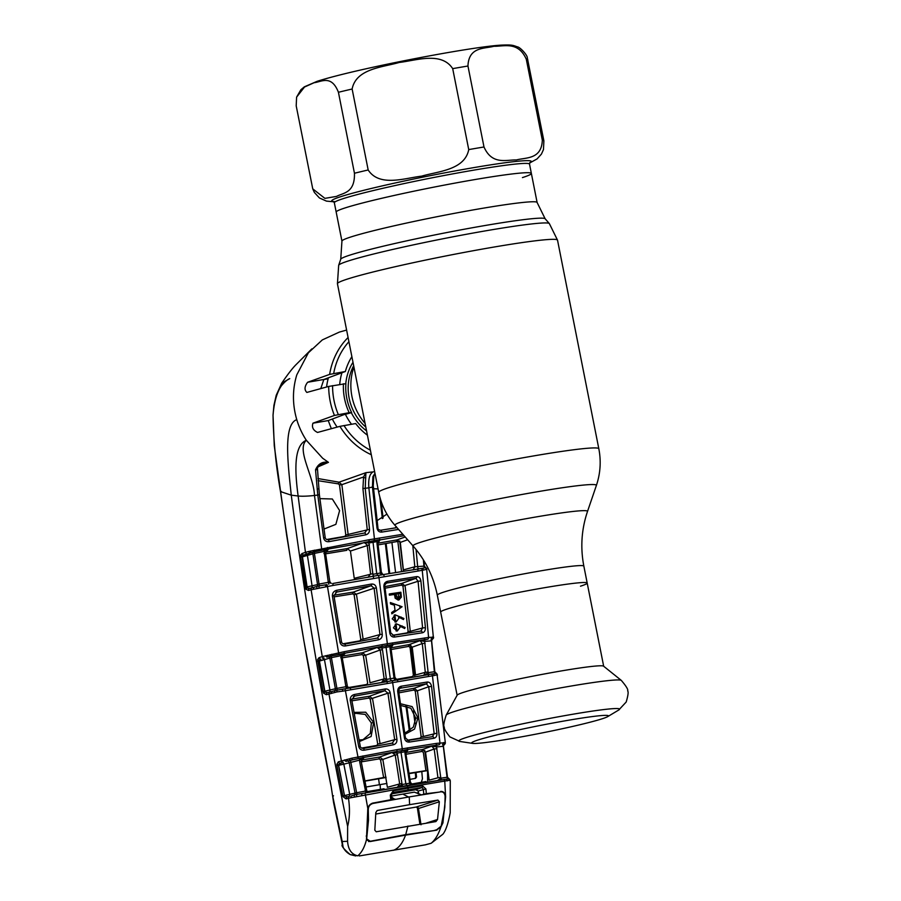 <?xml version="1.0" encoding="UTF-8"?>
<svg xmlns="http://www.w3.org/2000/svg" width="901" height="901" viewBox="0 0 901 901"><rect width="100%" height="100%" fill="white"/><g stroke="black" fill="none" stroke-linecap="round" stroke-linejoin="round"><path stroke-width="1.35" d="M447.369 608.952A74.693 4.122 168.8 0 0 440.668 612.072A74.693 4.122 -11.2 0 1 447.369 608.952A74.693 4.122 -11.2 0 1 529.225 590.437A74.693 4.122 -11.2 0 1 587.193 583.06A74.693 4.122 168.8 0 0 529.225 590.437A74.693 4.122 168.8 0 0 447.369 608.952M529.934 162.507L529.529 164.128A99.482 5.496 168.8 0 0 452.302 173.961A99.482 5.496 168.8 0 0 343.281 198.614A99.482 5.496 168.8 0 0 334.339 202.781L336.186 212.084A99.482 5.496 -11.2 0 1 345.117 207.917A99.482 5.496 -11.2 0 1 454.138 183.263A99.482 5.496 -11.2 0 1 531.365 173.431A99.482 5.496 168.8 0 0 454.138 183.263A99.482 5.496 168.8 0 0 345.117 207.917A99.482 5.496 168.8 0 0 336.186 212.084L341.941 241.141L340.736 259.229L338.675 265.277L337.436 283.736L378.735 492.329C381.258 504.774 386.687 515.777 394.998 525.351A102.691 5.665 168.8 0 1 404.144 520.891A102.691 5.665 168.8 0 1 518.244 495.156A102.691 5.665 168.8 0 1 596.372 485.481L587.497 511.475A88.929 4.91 168.8 0 0 519.832 519.843A88.929 4.91 168.8 0 0 421.026 542.132A88.929 4.91 168.8 0 0 413.12 546.006L394.998 525.351M580.492 586.191A74.693 4.122 168.8 0 0 587.193 583.06L583.848 566.121A74.693 4.122 168.8 0 0 525.869 573.509A74.693 4.122 168.8 0 0 444.024 592.013A74.693 4.122 168.8 0 0 437.312 595.144L457.134 695.257M328.426 377.778A53.136 47.956 72.2 0 0 326.601 387.002M332.334 419.033A53.136 47.956 72.2 0 0 337.165 427.108M341.93 372.766A53.136 47.956 72.2 0 0 339.733 384.412M345.41 414.314A53.136 47.956 72.2 0 0 351.503 424.247M353.924 367.011A53.136 47.956 72.2 0 0 365.085 423.414M457.201 695.144A74.693 4.122 -11.2 0 1 463.857 692.227A74.693 4.122 -11.2 0 1 544.046 674.027A74.693 4.122 -11.2 0 1 603.569 666.166L621.307 680.39A89.345 4.933 -11.2 0 0 550.106 689.794A89.345 4.933 -11.2 0 0 454.194 711.565A89.345 4.933 -11.2 0 0 446.22 715.056L457.201 695.144M602.15 718.795A69.692 3.852 -11.2 0 1 530.903 735.103A69.692 3.852 -11.2 0 1 472.575 743.37A69.692 3.852 -11.2 0 1 471.673 742.875A69.692 3.852 -11.2 0 1 477.924 740.036A69.692 3.852 -11.2 0 1 553.631 722.895A69.692 3.852 -11.2 0 1 608.378 715.811A69.692 3.852 -11.2 0 1 607.725 716.61A69.692 3.852 -11.2 0 1 602.15 718.795M296.204 105.867L296.598 97.128L304.504 87.037L314.077 82.723C321.33 81.912 331.455 74.411 338.427 92.274L354.453 173.24C354.971 193.186 343.281 192.701 336.58 196.395L324.889 198.366L312.748 188.85L296.204 105.867M352.133 89.019L368.171 169.974C379.422 187.273 404.639 178.116 421.645 176.145C438.089 171.303 464.747 170.098 468.734 149.589L452.696 68.634C441.445 51.346 416.228 60.491 399.222 62.462C382.779 67.305 356.12 68.51 352.133 89.019A118.087 6.521 168.8 0 0 338.427 92.274M467.957 66.021L483.995 146.987C492.081 165.3 506.396 159.657 516.374 159.95C525.79 157.371 541.591 159.657 542.323 140.196L526.297 59.241C518.199 40.928 503.896 46.559 493.917 46.266C484.501 48.857 468.7 46.57 467.957 66.021A118.087 6.521 168.8 0 0 452.696 68.634M296.598 97.128L300.878 89.751L304.335 86.834L317.141 81.315C357.224 68.476 472.045 46.582 501.463 45.118C512.173 44.701 512.725 45.208 517.354 46.863C519.708 46.829 527.479 55.017 527.322 57.878L543.877 140.849L543.472 149.589L541.422 154.105L537.064 158.925L529.619 163.025M522.434 177.598A99.482 5.496 168.8 0 0 531.365 173.431L537.12 202.5A99.482 5.496 168.8 0 0 459.893 212.321A99.482 5.496 168.8 0 0 350.872 236.974A99.482 5.496 168.8 0 0 341.941 241.141M421.769 569.027A1.768 1.656 73.3 0 0 422.355 569.038L422.828 568.891M422.862 568.936L421.668 568.452M423.11 569.308A1.768 1.656 -106.7 0 0 422.118 569.162L422.355 569.038M422.344 569.241A1.768 1.014 -22.4 0 1 422.31 569.364L422.772 570.198M407.646 539.767L400.303 542.402L403.389 569.905L414.809 566.774L423.966 566.143A1.768 1.351 -98.1 0 0 425.024 567.788L425.531 567.821M417.692 567.044A1.768 1.273 -98.4 0 0 419.224 568.779M423.864 560.636L424.394 566.2L426.601 568.531A1.768 1.701 146.1 0 1 426.883 569.364L426.432 569.353A1.768 1.678 48.6 0 0 425.024 567.788L421.6 568.43A1.768 1.397 82.1 0 1 423.324 570.119L333.224 585.413L332.66 583.521L377.846 575.446A1.768 0.755 80.3 0 1 377.868 575.446L422.456 568.306M426.432 569.353L423.324 570.119M420.632 568.565A1.768 1.284 81.6 0 1 422.254 570.277L428.583 637.412L433.595 637.232M432.266 639.124A1.768 1.768 24.3 0 0 433.449 638.133L426.601 568.531M437.424 675.333L437.323 674.86A1.768 1.701 143.9 0 0 437.008 673.993L434.823 671.741L431.613 640.667L432.503 638.978A1.768 1.768 -114.8 0 0 432.536 638.955L432.536 638.955A1.768 1.768 -114.8 0 0 433.55 637.187M431.511 640.814L424.63 641.399L420.057 640.645L425.52 639.609A1.768 1.25 -97.6 0 0 424.63 641.399L428.155 672.642L434.372 671.729L431.511 640.814M432.536 638.955L431.894 638.865A1.768 1.329 -97 0 0 431.162 640.577M432.998 637.097A1.768 1.701 -68 0 1 431.894 638.865L431.106 638.899A1.768 1.656 -91 0 0 432.401 637.03M425.52 639.609L427.671 639.214A1.768 1.273 -97.4 0 0 428.583 637.412L387.362 643.753L378.949 577.259A1.768 0.755 80.3 0 0 377.868 575.446L372.631 576.347A1.768 0.698 -99.8 0 0 372.609 576.347L332.66 583.521M427.671 639.214L392.104 644.575A1.768 0.822 -99.5 0 0 392.588 642.863M382.047 644.665L387.362 643.753A1.768 0.755 -99.7 0 1 386.946 645.454L344.193 653.338L344.081 651.727L382.047 644.665A1.768 0.687 -99.9 0 1 381.697 646.366M365.896 792.835L359.69 761.874L359.567 758.394L363.869 757.786L359.702 760.095L343.822 764.172A1.768 1.52 71.5 0 0 341.975 762.764L343.225 762.235A1.768 1.52 -108.5 0 1 341.378 760.827L328.955 694.018L326.387 694.694L323.662 693.241L323.054 691.495L317.603 659.656L318.999 657.719L322.265 656.615L344.081 651.727M331.771 654.239L332.649 655.725L327.153 657.099A1.768 1.183 74.7 0 1 325.655 655.691M344.193 653.338L332.649 655.725L345.06 653.473L340.815 655.737L340.657 654.126M330.07 654.689A1.768 0.743 70.7 0 0 331.118 656.097L336.929 688.387L345.883 686.708L340.815 655.737L331.388 657.629L319.179 661.143L324.597 691.281L336.929 688.387L337.289 690.098L435.971 673.34M327.333 655.342A1.768 1.014 81.8 0 0 328.347 656.795A1.768 1.532 71.3 0 1 329.879 658.192L335.386 688.826A1.768 1.532 75.4 0 1 334.834 690.628L337.289 690.098A1.768 0.676 -89 0 0 336.884 691.934L328.955 694.018A1.768 1.532 -104.6 0 1 330.115 691.945L332.176 691.439A1.768 1.284 -103.2 0 1 332.244 691.427L334.834 690.628A1.768 0.912 -116.5 0 0 334.902 692.373M345.736 686.123L347.279 685.706L342.132 657.392M340.736 657.719L342.279 657.302M341.062 657.651L345.06 653.473L343.675 653.946M346.389 688.533L345.883 686.708L348.462 687.609M329.225 692.171A1.768 1.532 75.4 0 0 329.957 690.245L324.518 660.005A1.768 1.532 71.4 0 0 322.671 658.608M432.525 673.88A1.768 1.442 82.4 0 1 434.293 675.502L342.707 691.168L342.47 689.276L341.794 689.4M342.707 691.168L336.884 691.934M343.225 762.235L340.184 763.26A1.768 1.52 -108.5 0 1 338.337 761.841L351.66 758.237L396.924 749.655L436.422 743.381L445.308 742.694A1.768 1.768 -159 0 1 445.207 743.55L445.207 743.55A1.768 1.768 -159 0 1 444.035 744.62M350.748 689.659L350.185 687.835L345.038 688.792L358.271 758.586L352.46 759.813L351.66 758.237M359.567 758.394L350.444 760.309A1.768 0.698 -110.8 0 1 349.408 758.867M349.014 796.394A1.768 1.52 75.4 0 0 349.734 794.502L343.822 764.172L338.506 765.366L344.43 795.594L356.638 792.734L350.444 760.309L347.685 760.985A1.768 0.969 -96.3 0 1 346.772 759.498M450.185 780.762L449.486 780.289L408.176 787.215L351.03 797.712A1.768 1.261 -103.1 0 1 351.931 795.673L354.487 794.896A1.768 1.52 75.4 0 0 355.039 793.117L349.137 762.404A1.768 1.52 71.5 0 0 347.685 760.985L346.221 761.345A1.768 1.183 -105.3 0 1 344.711 759.892M347.234 796.856L349.633 796.236A1.768 1.52 75.4 0 0 348.473 798.286L346.074 798.905A1.768 1.52 75.4 0 1 347.122 796.889L347.122 796.889A1.768 1.52 75.4 0 1 347.234 796.856L344.576 796L338.528 764.69A1.768 0.698 -177.5 0 1 336.839 764.307L338.337 761.841M341.975 762.764L338.528 764.69M338.506 765.366L336.94 765.625L336.839 764.307M344.43 795.594L342.842 795.887L336.94 765.625M354.442 694.48L385.211 688.961C387.892 688.781 389.559 690.098 390.212 692.914L396.958 739.361C397.116 742.266 395.899 744.08 393.286 744.812L364.308 750.184C361.447 750.522 359.589 749.305 358.733 746.557L350.23 700.325C350.061 697.25 351.469 695.302 354.442 694.48L354.498 696.135L353.417 696.541M385.211 688.961A1.768 0.653 80.1 0 1 384.907 690.684L354.498 696.135L351.581 699.908M361.583 748.078L376.877 745.42L377.722 744.08L370.187 699.075L387.926 693.173L384.907 690.684L369.399 696.259L372.541 698.714L380.064 743.674L394.683 739.665L387.926 693.173L390.212 692.914M370.187 699.075L368.959 698.084L351.908 700.82M377.722 744.08L380.064 743.674M354.014 712.398L365.738 712.218L373.656 722.444L371.133 736.5L359.375 741.568M359.082 739.991L363.013 739.698L370.311 733.459L371.358 723.007L365.175 714.392L355.625 713.31L354.284 713.907M351.717 699.086L369.399 696.259A1.768 0.8 -99.4 0 0 368.959 698.084M364.308 750.184L363.677 748.416L392.307 743.1L394.683 739.665L396.958 739.361M392.532 743.043L392.329 743.088A1.768 0.653 80 0 1 392.329 743.088L392.329 743.088A1.768 0.653 80 0 1 393.286 744.812M358.733 746.557L360.242 746.197L351.75 699.931L350.23 700.325M331.331 693.477A1.768 1.284 -103.2 0 1 332.176 691.439L327.435 692.644A1.768 1.532 -104.6 0 1 327.547 692.621L330.115 691.945M326.387 694.694A1.768 1.532 -104.6 0 1 327.435 692.644L327.345 692.666M323.662 693.241A1.768 0.755 -28.5 0 1 325.024 692.126L327.547 692.621M325.024 692.126L319.303 660.264L320.846 659.115A1.768 1.532 71.4 0 1 318.999 657.719M323.054 691.495L324.597 691.281M317.648 661.334L319.179 661.143M317.603 659.656A1.768 0.924 8.2 0 0 319.303 660.264M333.224 585.413L311.104 589.772L322.265 656.615A1.768 1.532 71.4 0 0 324.112 658.012M319.01 587.722A1.768 0.687 -89.2 0 1 319.416 585.853L326.984 584.58L325.509 584.862L326.962 584.58L327.457 586.495L338.866 654.396M317.062 588.15A1.768 0.924 -116.7 0 1 316.994 586.382L319.416 585.853L319.055 584.073L328.302 582.328L324.078 551.423L314.415 553.394L302.117 556.942L306.723 586.99L317.546 584.591L312.929 554.025A1.768 1.532 -108.7 0 0 311.352 552.606L302.319 556.007L307.286 588.015L309.662 588.387L314.877 587.058M313.503 589.243A1.768 1.295 -103.2 0 1 314.426 587.17L316.994 586.382A1.768 1.543 75.3 0 0 317.546 584.591L319.055 584.073L314.415 553.394L314.122 551.908L311.352 552.606A1.768 1.047 80.8 0 1 310.271 551.175L369.117 539.744L402.826 534.27M315.023 587.024L312.151 587.734A1.768 1.543 -104.7 0 1 312.275 587.7M309.46 588.432L309.55 588.409A1.768 1.532 -104.7 0 0 308.491 590.459L311.104 589.772A1.768 1.543 -104.7 0 1 312.151 587.734L309.55 588.409A1.768 1.532 -104.7 0 1 309.662 588.387M308.491 590.459L305.968 589.254A1.768 0.89 -31.8 0 1 307.286 588.015M311.363 587.936A1.768 1.543 75.3 0 0 312.095 586.022L307.478 555.872A1.768 1.532 -108.7 0 0 305.619 554.464L310.259 552.899A1.768 1.205 74.6 0 1 308.739 551.491L310.271 551.175M305.968 589.254L300.596 557.066L300.619 555.275L301.993 553.552A1.768 1.532 71.3 0 0 303.851 554.96L305.619 554.464M305.202 587.137L306.723 586.99M300.596 557.066L302.117 556.942L302.319 556.007A1.768 1.025 11.7 0 1 300.619 555.275M301.993 553.552L305.462 552.369A1.768 1.532 71.3 0 0 307.32 553.777M343.056 846.839L342.2 841.5L347.572 841.297L347.628 826.386C323.02 706.643 304.234 596.225 291.271 495.167L298.13 496L305.462 552.369L308.739 551.491M328.201 581.843L329.766 581.404L325.498 553.056L323.921 553.496M328.797 584.242L328.302 582.328L330.543 583.105M325.835 586.788L325.509 584.862L324.337 585.076M340.015 642.3L332.401 596.158C332.289 593.061 333.73 591.101 336.737 590.279L371.494 584.051C374.174 583.882 375.807 585.2 376.393 588.026L382.261 634.315C382.373 637.232 381.123 639.057 378.521 639.789L345.545 645.927C342.673 646.265 340.826 645.06 340.015 642.3L341.547 641.872L333.944 595.719L336.805 591.867L336.737 590.279M332.401 596.158L333.944 595.719M333.911 595.201L353.372 592.092L371.167 585.695L335.713 592.272M342.943 643.798L359.904 640.848L360.772 639.496L354.127 594.851L352.922 593.849L334.125 596.867M352.922 593.849A1.768 0.8 -99.4 0 1 353.372 592.092L356.492 594.547L363.126 639.169L379.963 634.552L374.106 588.218L354.127 594.851M360.772 639.496L363.126 639.169M345.545 645.927L344.937 644.069L377.508 638.009L379.963 634.552L382.261 634.315M377.744 637.953L377.542 637.998A1.768 0.653 -100 0 0 377.508 638.009L344.937 644.069C343.112 644.17 341.975 643.438 341.547 641.872M376.393 588.026L374.106 588.218L371.167 585.695A1.768 0.664 -99.9 0 0 371.494 584.051M378.521 639.789A1.768 0.653 -100 0 0 377.542 637.998M383.905 586.742C383.803 583.825 384.997 582.023 387.486 581.314L416.712 576.606C418.965 576.539 420.362 578.003 420.902 581.021L425.418 627.693C425.475 630.587 424.461 632.288 422.378 632.784L394.559 637.052C392.003 637.198 390.403 635.858 389.773 633.031L383.905 586.742L384.851 586.461C384.288 585.74 384.862 584.625 386.563 583.105L386.18 583.285M416.712 576.606A1.768 1.205 81.4 0 1 415.868 578.341L386.98 582.992A1.768 0.856 80.5 0 0 387.486 581.314M392.735 635.273L407.173 632.874L408.13 631.545L402.95 586.123L418.064 581.258L415.868 578.341L401.869 583.386L405.112 585.92L410.282 631.319L422.603 627.952L418.064 581.258L420.902 581.021M402.95 586.123L401.655 585.109L385.065 588.218M384.862 586.585L401.869 583.386A1.768 0.574 -100.9 0 0 401.655 585.109M408.13 631.545L410.282 631.319M402.094 606.745L390.37 602.555L390.538 603.907L394.368 605.19L395.01 610.18L391.665 612.534L391.845 613.84L402.094 606.745M395.111 614.82L403.918 618.469L403.457 619.528L398.569 617.084L398.918 618.199L396.091 622.017L392.228 618.863L395.111 614.82M396.305 623.807L405.123 627.456L404.65 628.515L399.774 626.071L400.112 627.186L397.296 631.004L393.433 627.851L396.305 623.807M390.099 593.86L389.255 593.984L389.412 595.189L394.48 594.435L395.145 598.185L398.231 600.1L399.425 599.661M394.559 637.052A1.768 0.856 80.6 0 0 393.41 635.284L393.41 635.284A1.768 0.856 80.6 0 0 393.365 635.295L420.857 631.094L422.603 627.952L425.418 627.693M421.049 631.049L420.936 631.083A1.768 1.205 82.1 0 1 422.378 632.784M420.857 631.094A1.768 1.205 82.1 0 1 420.936 631.083L393.41 635.284L390.707 632.784L384.851 586.461M389.773 633.031L390.707 632.784M434.372 671.729L434.372 671.729A1.768 1.329 -98.2 0 0 435.42 673.317A1.768 1.678 48.7 0 1 436.839 674.849L434.293 675.502M423.628 675.435L425.295 672.315L428.121 672.033M390.933 647.853L408.986 644.632L420.057 640.645L422.287 643.551L412.207 647.177L415.541 674.995L425.295 672.315L422.287 643.551L425.126 643.291M424.833 675.029L428.155 672.642A1.768 1.25 -98.5 0 0 429.495 674.32M396.35 679.388L412.444 676.561L413.379 675.243L410.056 647.414L408.761 646.389A1.768 0.574 79.8 0 1 408.986 644.632L412.207 647.177M382.317 646.344L393.039 644.767L390.088 646.659L381.956 648.044L382.497 649.745L380.211 649.981L377.215 647.47L382.317 646.344A1.768 0.71 -99.9 0 0 381.956 648.044L377.215 647.47L362.529 652.752L365.671 655.207L370.018 682.755L384.141 678.892L380.211 649.981L365.671 655.207L363.306 655.545L362.089 654.554L342.369 657.82M342.189 656.119L362.529 652.752A1.768 0.8 80.4 0 0 362.089 654.554M408.761 646.389L391.135 649.542M390.55 644.936A1.768 0.811 -99.5 0 0 390.088 646.659L390.02 648.461L390.955 648.202L394.886 677.101L393.94 677.338L390.02 648.461M393.039 644.767L390.797 648.168M394.717 677.079L396.575 679.5M382.824 681.967L386.473 679.41L394.109 678.104L393.94 677.338M395.134 679.85A1.768 0.811 -99.6 0 1 394.109 678.104L396.429 679.433M382.497 649.745L386.473 679.41A1.768 0.71 -99.8 0 0 387.407 681.167M348.541 687.542L366.808 684.467L367.664 683.116L363.306 655.545M386.428 678.633L384.141 678.892L381.72 682.339M437.942 777.777L434.203 749.001L425.542 752.121L429.146 780.187L437.942 777.777L440.724 777.405L440.78 778.205L447.031 777.281L443.326 746.298L436.523 746.952L431.827 746.163L439.091 744.767A1.768 1.239 -97.7 0 0 439.958 742.897L432.457 675.773A1.768 1.261 -98.5 0 0 430.937 674.106L433.223 673.779M409.336 742.064C406.79 742.221 405.157 740.892 404.47 738.077L397.724 691.619C397.589 688.713 398.749 686.922 401.215 686.224L427.22 682.034C429.507 681.956 430.948 683.42 431.545 686.427L436.94 733.189C437.053 736.072 436.05 737.761 433.944 738.279L409.336 742.064A1.768 0.867 -99.3 0 0 408.187 740.385L408.187 740.385A1.768 0.867 -99.3 0 0 408.153 740.385L432.457 736.658L434.147 733.515L428.73 686.72L417.411 690.785L423.335 736.477L436.94 733.189M397.724 691.619L398.67 691.394C398.084 690.785 398.636 689.682 400.303 688.094L400.708 687.981A1.768 0.856 -99.5 0 0 401.215 686.224M398.647 691.146L414.156 688.251L426.41 683.836L399.931 688.274M407.184 740.273L420.226 738.099L421.161 736.781L415.248 691.056L417.411 690.785L414.156 688.251A1.768 0.586 -100.8 0 0 413.942 690.042L398.873 692.858M415.248 691.056L413.942 690.042M421.161 736.781L423.335 736.477M400.416 703.726L412.151 706.621L417.94 717.984L414.55 729.078L404.887 734.349M404.628 732.626L406.227 732.299L413.356 727.073L415.755 718.153L410.833 708.231L400.663 705.427M431.545 686.427L428.73 686.72L426.41 683.836A1.768 1.183 -98.7 0 0 427.22 682.034M433.944 738.279A1.768 1.171 -98 0 0 432.525 736.646L408.187 740.385L405.416 737.863L398.67 691.394M404.47 738.077L405.416 737.863M450.016 780.289A1.768 1.701 -38.5 0 0 449.655 779.388L447.515 777.259L443.416 746.174L444.261 744.463A1.768 1.757 56.3 0 0 444.441 744.35A1.768 1.757 56.3 0 0 444.452 744.35A1.768 1.757 56.3 0 0 445.207 742.661L445.308 742.694M444.441 744.35L442.481 744.417A1.768 1.611 -92.5 0 0 443.731 742.503M442.943 746.118A1.768 1.306 -97.2 0 1 443.574 744.384L444.227 744.474L443.574 744.384A1.768 1.678 -66.2 0 0 444.598 742.593M437.379 745.093A1.768 1.228 -97.7 0 0 436.523 746.952L440.724 777.405M436.996 748.663L434.203 749.001L431.827 746.163L422.31 749.587L425.542 752.121M439.091 744.767L406.982 749.643A1.768 0.822 -99.5 0 0 407.455 747.853M406.982 749.643L362.99 757.651L362.9 755.95M362.866 758.158L363.869 757.786L361.211 761.514L359.69 761.874M365.153 790.323L366.651 789.986L361.211 761.514M354.566 796.608A1.768 0.89 -116.5 0 1 354.487 794.896L357.021 794.355L356.638 792.734L365.378 791.101L368.272 792.08M349.633 796.236L347.043 796.901M356.605 796.169A1.768 0.664 -88.7 0 1 357.021 794.355L448.675 778.791M361.842 795.515L361.639 793.635L365.04 792.993M351.03 797.712L348.473 798.286C350.027 808.76 349.746 818.131 347.628 826.386M344.576 796L343.078 796.721L342.842 795.887M346.074 798.905L343.078 796.721M331.264 787.102L303.817 640.465L286.664 535.295L274.264 445.747L273.026 415.136L273.927 405.349L273.048 415.237C273.442 440.24 275.931 465.704 280.504 491.597L291.271 495.167C288.151 465.49 282.869 424.653 296.767 419.629A72.035 64.996 -107.8 0 0 306.329 440.274C296.147 449.79 313.863 475.998 314.472 495.471L321.848 550.196L314.122 551.908A1.768 0.777 71.5 0 1 313.052 550.511M317.918 478.544L339.069 482.181L365.896 472.698L365.22 488.443L369.523 529.349C369.59 532.266 368.318 534.102 365.705 534.834L329.135 541.647C326.218 541.985 324.383 540.758 323.617 537.965L317.783 495.088L314.472 495.471A17.716 2.41 -6 0 1 298.13 496C295.179 473.813 293.028 445.792 306.329 440.274L322.648 458.226L328.448 462.348L318.346 466.718M323.617 537.965L325.182 537.525L319.371 494.66L317.783 495.088L315.541 469.826C318.121 463.846 322.423 461.357 328.437 462.348L328.448 462.348M315.541 469.826A1.768 0.788 -0.5 0 0 317.49 469.027L317.49 469.027C317.006 467.664 318.594 465.918 322.254 463.79L328.437 462.348M325.182 537.525L325.182 537.525C325.464 539.046 326.579 539.778 328.55 539.733L364.68 532.975L367.225 529.506L362.912 488.567L363.576 476.978L365.829 472.71M319.855 498.625L332.334 498.996L339.609 510.574L335.87 524.348L323.977 529.056M326.669 539.519L344.914 536.332L345.804 534.98L339.486 484.896L338.427 483.871L318.076 480.695M339.486 484.896L341.851 484.682L339.069 482.181A1.768 0.8 -91.5 0 0 338.427 483.871M345.804 534.98L369.523 529.349M374.636 471.606L373.115 471.887C369.601 473.768 368.182 479.073 368.858 487.835L362.912 488.567M365.795 477.902A1.768 1.149 -164.7 0 1 363.576 476.978L341.851 484.682L348.169 534.732M365.705 534.834A1.768 0.664 -100 0 0 364.714 532.975L328.538 539.733L329.135 541.647M404.053 535.678L321.848 550.196M314.426 550.162A1.768 0.631 76.8 0 0 315.361 551.603L323.91 549.88L324.078 551.423L328.392 549.193L325.498 553.056M323.91 549.88L327.356 549.587M329.597 581.348L331.241 583.443M327.333 585.853L325.712 586.123M413.097 569.928L414.809 566.774L412.827 545.679M377.756 543.213L397.104 539.879L400.303 542.402M416.059 549.52L417.659 566.538M379.287 540.082L377.125 541.602A1.768 0.811 80.5 0 1 377.598 539.958L380.087 539.778L377.924 543.28L376.99 543.562L377.125 541.602L368.903 543.01L372.901 574.297L380.492 573.002A1.768 0.8 -99.6 0 0 381.551 574.815M381.146 572.034L380.492 573.002L383.398 574.556M377.924 543.28L381.314 572.101L382.666 574.342M380.38 572.372L376.99 543.562M372.901 574.297A1.768 0.71 -99.8 0 0 373.892 576.133A1.768 0.71 -99.8 0 0 373.938 576.122L372.721 576.347M368.058 577.316L370.57 573.847L367.18 545.015L364.274 542.481L377.598 539.958M372.868 573.655L354.239 578.329L350.433 551.04L369.478 544.846M369.275 541.377A1.768 0.71 80.1 0 0 368.903 543.01L364.274 542.481L347.313 548.574L350.433 551.04M325.498 552.2L347.313 548.574A1.768 0.788 -99.6 0 0 346.862 550.308L325.61 553.845M405.191 536.973L397.104 539.879A1.768 0.586 -100.2 0 0 396.868 541.58L378.116 544.914M423.966 566.143L423.369 559.825M373.588 488.759L378.06 488.905M386.934 514.099L377.136 520.632M391.023 528.572L395.302 527.873L396.271 526.533M380.605 530.261L397.026 527.648L380.56 530.261A1.768 0.856 80.6 0 1 381.72 532.097C379.163 532.232 377.598 530.892 377.012 528.076L372.451 487.216L372.879 476.697L374.974 473.307M377.778 527.704L377.012 528.076M380.526 530.272A1.768 0.856 80.6 0 1 380.56 530.261C378.589 529.799 377.71 528.966 377.947 527.772L373.386 486.889L368.858 487.835L374.433 538.832A1.768 0.755 80.3 0 1 374.016 540.454M398.569 529.416L381.72 532.097M373.205 486.81L373.791 475.953A1.768 1.171 -166.3 0 1 372.879 476.697M351.874 356.695A55.817 50.366 -107.8 0 0 345.376 371.482L329.631 374.411L307.613 382.261C304.47 386.484 304.223 389.874 306.858 392.431L328.696 386.428L345.894 383.657M345.376 371.482L323.842 379.479L320.846 388.466M343.439 383.77A55.817 50.366 72.2 0 0 349.16 412.692L334.44 415.44L312.951 423.188C311.611 427.209 313.143 430.295 317.546 432.446L339.925 426.353L355.681 423.538A55.817 50.366 -107.8 0 0 367.428 435.206M345.905 383.567A51.053 46.064 72.2 0 0 351.66 412.635L349.16 412.692M351.66 412.635L343.957 414.651L328.246 420.576L331.343 428.696M346.603 330.07L339.35 332.086L322.321 339.914L308.356 352.82L296.789 374.861C292.363 389.491 292.352 404.414 296.767 419.629M280.504 491.597L281.281 491.36L280.504 491.597C294.492 590.392 311.408 688.893 331.264 787.114L333.595 802.611L331.264 787.114M332.784 796.529L333.516 795.797L332.784 796.529L342.2 841.5C341.952 847.019 344.655 851.4 350.331 854.621L357.81 855.804C351.604 854.486 348.191 849.654 347.572 841.297M359.33 855.939L425.306 844.856L431.151 843.268L442.83 834.27C445.68 830.891 448.146 823.728 450.207 812.77L450.275 780.649L449.655 779.388M328.178 378.645L325.182 379.276L328.122 378.859M409.347 730.936L405.889 705.652M396.136 630.982L395.269 624.145M394.998 622.017L394.131 615.113M388.984 573.565L385.346 543.641M382.351 518.593L379.805 496.924M364.939 781.133L386.033 777.518M409.077 773.655L415.26 772.63L415.733 776.977L416.532 777.011L416.025 772.484L421.781 771.538L422.445 778.813L421.274 782.35M382.722 505.551L381.63 505.754L381.1 501.215M382.621 505.315L381.63 505.754L383.094 518.098M391.924 542.47L395.573 572.484M398.197 593.658L398.828 598.726L400.371 595.505L400.089 593.365L396.215 593.95L396.463 596L398.816 598.726M399.695 605.675L400.01 608.186M401.114 617.027L401.294 618.446M402.251 625.981L402.432 627.4M413.345 711.013L415.068 723.593M410.079 730.452L406.711 705.9M396.936 631.038L396.023 623.864M395.798 622.05L394.897 614.854M394.525 611.97L394.356 610.641M393.647 604.954L393.478 603.602M389.75 573.441L386.112 543.494M397.645 539.845L401.519 571.516M410.71 644.936L414.787 676.606M424.743 750.454L427.558 770.603L427.615 782.068M421.071 771.673L427.558 770.603M403.366 570.896L399.717 540.983M278.409 391.068L281.731 383.128L289.728 378.634C287.588 379.377 284.874 381.697 281.562 385.583C276.911 392.25 274.073 402.139 273.048 415.237M393.512 850.285C398.591 848.348 402.601 843.302 405.54 835.137L370.12 841.545L366.448 839.777C364.567 847.21 361.684 852.549 357.81 855.804M418.74 793.815L418.188 791.01L425.925 788.994L426.308 793.668L423.763 794.209L423.357 789.152L421.927 787.508L393.05 792.452L393.264 790.796L408.299 788.105L407.083 785.492L365.051 792.993L367.811 808.501L366.448 839.777M405.54 835.137L436.321 830.226L440.882 827.05C438.359 834.585 435.115 839.991 431.151 843.268M436.321 830.226L436.951 830.069M447.223 780.919A1.768 1.464 -97.4 0 0 445.533 779.297L443.281 779.613A1.768 1.216 -98.6 0 1 444.767 781.268L445.612 796.968L442.92 822.917L440.882 827.05M447.031 777.281L447.031 777.281A1.768 1.284 -98.4 0 0 448.056 778.791A1.768 1.667 -131 0 1 449.486 780.289M437.526 780.503L440.78 778.205A1.768 1.216 -98.7 0 0 442.053 779.804M397.318 751.378L407.939 749.823L405.934 753.202L404.988 753.405L405 751.772L396.969 753.146L397.476 754.7L395.201 755.004L392.104 752.538L397.318 751.378A1.768 0.698 -99.9 0 0 396.969 753.146L392.104 752.538L379.693 756.998L382.857 759.442L387.374 787.305L399.672 783.926L395.201 755.004L382.857 759.442L380.515 759.858L379.265 758.867L361.267 761.863M397.476 754.7L401.947 783.588L399.672 783.926L397.341 787.35M398.445 786.978L402.015 784.523L405.867 783.859L401.013 752.448L401.418 750.668M401.947 783.588L402.015 784.523A1.768 0.71 80.2 0 0 402.927 786.201M385.966 777.124L383.623 777.54L380.515 759.858M383.623 777.54L364.905 780.93M405.9 752.481L422.31 749.587A1.768 0.619 -100.1 0 0 422.062 751.423L406.092 754.25M409.02 773.283L425.914 770.625L423.357 752.425L422.062 751.423M405.777 753.202L410.405 782.113L409.459 782.305L404.988 753.405M410.248 782.124L412.421 784.58M407.151 750.116L405 751.772A1.768 0.811 -99.5 0 1 405.461 749.981M406.937 785.526L405.867 783.859L409.685 783.217L409.459 782.305M410.676 784.872A1.768 0.8 80.4 0 1 409.685 783.217L413.199 784.636M411.442 784.061L425.925 781.539A1.768 0.631 -99.9 0 0 426.072 782.327M367.563 791.551L384.063 788.758A1.768 0.788 80.4 0 0 384.198 789.501M367.811 808.501C368.543 805.573 370.367 803.726 373.284 802.96L371.809 803.433M372.53 803.151L390.73 799.75L390.313 795.087L393.264 790.796M389.728 800.358L391.8 799.671M426.308 793.668L438.213 792.238M421.893 794.795L423.763 794.209M391.349 794.626L390.313 795.087M392.509 792.655L391.53 794.716L391.958 799.604L394.931 799.063M418.188 791.01L415.778 789.726L421.927 787.508A1.768 0.946 -99.1 0 0 422.524 785.796L425.925 788.994M407.883 789.828L408.299 788.105L422.524 785.796M391.608 793.86L415.778 789.726M445.387 795.234C444.576 792.565 443.022 791.303 440.702 791.427M418.334 793.882L418.278 792.632L416.78 792.903M324.394 379.276L326.004 378.972M323.684 379.558L325.182 379.276M386.934 783.453L366.076 786.99M409.978 779.365L415.564 778.363L416.532 777.011M415.057 778.52L415.733 776.977M336.906 765.422L338.618 765.152M390.088 593.827L390.223 594.851L395.291 594.086L395.967 597.915L398.952 599.773L401.35 597.16L400.877 592.239L390.088 593.827M416.071 807.071L437.931 800.099L439.35 801.721L437.537 819.471L435.938 821.554M377.114 810.562L375.807 812.589L374.827 830.193L376.201 831.781L435.757 821.599M375.83 814.02L416.521 806.992A1.768 1.599 -107.9 0 1 418.458 808.501L417.321 807.364M417.343 807.803L416.273 807.048L385.279 812.409M377.328 810.483L409.606 804.661L409.234 796.901L373.048 803.433C369.928 804.368 368.34 806.451 368.284 809.661L367.664 809.864M437.931 800.099L409.606 804.661M416.544 806.981A1.768 1.599 -107.8 0 1 418.481 808.501L421.015 824.787M444.824 807.138L441.175 826.149L442.447 822.906L444.824 807.138L445.117 796.529C444.824 793.364 443.438 791.799 440.938 791.821L409.234 796.901M441.175 826.149L436.703 829.708L433.933 830.598M434.192 830.553L405.709 834.653L368.61 841.568M366.2 836.049L366.853 835.835L368.498 820.192L368.284 809.661M366.853 835.835L366.662 838.887L370.029 841.106M368.498 820.192L366.662 838.887M391.541 799.761L393.253 799.457M394.131 799.311L394.998 799.153M391.439 800.043L394.559 799.559M390.843 796.597L394.897 799.502M408.558 797.025L402.826 794.096L391.327 796.09M421.691 794.919L414.347 792.148L402.826 794.096M371.775 803.838L370.446 804.266M405.709 834.653L407.962 826.048M537.12 202.5L545.128 218.752A104.234 5.755 168.8 0 0 462.709 229.518A104.234 5.755 168.8 0 0 350.084 255.051A104.234 5.755 168.8 0 0 340.736 259.229M545.128 218.752L549.34 223.561A107.433 5.924 168.8 0 0 464.387 234.654A107.433 5.924 168.8 0 0 348.304 260.975A107.433 5.924 168.8 0 0 338.675 265.277M549.34 223.561L557.528 240.162A112.186 6.194 168.8 0 0 470.446 251.244A112.186 6.194 168.8 0 0 347.504 279.04A112.186 6.194 168.8 0 0 337.436 283.736M557.528 240.162L598.827 448.754A112.186 6.194 168.8 0 0 511.745 459.837A112.186 6.194 168.8 0 0 388.815 487.632A112.186 6.194 168.8 0 0 378.735 492.329M352.989 362.326A48.62 43.867 72.2 0 0 345.77 383.578M351.413 412.883A48.62 43.867 72.2 0 0 366.561 430.847M353.665 365.705A47.235 42.629 72.2 0 0 365.817 427.074M472.575 743.37L459.882 741.467A81.923 4.516 -11.2 0 1 466.166 737.547A81.923 4.516 -11.2 0 1 561.886 716.16A81.923 4.516 -11.2 0 1 618.739 710.011L626.195 702.014C628.098 695.549 628.583 691.822 627.648 690.853C628.346 689.659 626.229 686.179 621.307 680.39M335.465 201.644A101.678 5.609 -11.2 0 1 340.871 196.632A101.678 5.609 -11.2 0 1 461.053 169.85A101.678 5.609 -11.2 0 1 529.777 162.721M354.453 173.24A118.087 6.521 -11.2 0 1 368.171 169.974M468.734 149.589A118.087 6.521 -11.2 0 1 483.995 146.987M527.84 59.894A118.087 6.521 168.8 0 0 526.297 59.241M542.323 140.196A118.087 6.521 -11.2 0 1 543.877 140.849M423.83 639.721A1.768 1.216 -97.7 0 0 424.698 637.942M392.104 644.575L386.946 645.454M401.846 750.51A1.768 0.755 -99.7 0 0 402.24 748.731L392.588 682.203A1.768 0.755 -99.7 0 0 391.518 680.458A1.768 0.755 -99.7 0 0 391.496 680.469M371.358 723.007L373.656 722.444M387.284 683.116A1.768 0.687 -99.8 0 0 386.281 681.359A1.768 0.687 -99.8 0 0 386.259 681.37M397.791 681.325A1.768 0.822 -99.6 0 0 396.665 679.591A1.768 0.822 -99.6 0 0 396.631 679.602M428.685 676.336A1.768 1.216 -98.7 0 0 427.142 674.68M430.869 674.117A1.768 1.261 -98.5 0 1 430.937 674.106L350.174 687.835M373.645 578.172A1.768 0.698 -99.8 0 0 372.631 576.347M382.981 574.579A1.768 0.822 80.4 0 1 383.015 574.568A1.768 0.822 80.4 0 1 384.153 576.381M416.589 569.173A1.768 1.239 81.4 0 1 418.154 570.896M391.304 680.503A1.768 0.755 -99.7 0 1 390.324 678.746L386.056 647.335A1.768 0.755 -99.7 0 1 386.461 645.634M417.94 717.984L415.755 718.153M435.588 745.24A1.768 1.194 -97.9 0 0 436.422 743.381M396.586 751.423A1.768 0.687 -99.9 0 0 396.924 749.655M362.99 757.651L358.271 758.586M317.152 489.311L318.582 488.725M365.84 472.676L373.115 471.887M369.117 539.744A1.768 0.698 80.1 0 1 368.757 541.366M379.175 539.586A1.768 0.822 -99.5 0 0 379.659 537.942M327.435 547.504L327.57 549.058M325.633 585.718L327.209 585.267M373.465 540.656L373.037 542.289L376.719 573.644L377.823 575.457M329.631 374.411A70.593 63.701 -107.8 0 1 348.079 337.526M348.912 341.716A67.631 61.031 72.2 0 0 333.685 373.487M323.842 379.479L307.613 382.261M332.582 385.628A67.631 61.031 72.2 0 0 338.303 414.55M334.44 415.44A70.593 63.701 -107.8 0 1 328.696 386.428M343.991 425.531A67.631 61.031 72.2 0 0 370.39 450.185M371.291 454.712A70.593 63.701 -107.8 0 1 339.925 426.353M328.246 420.576L312.951 423.188M361.301 760.061L379.693 756.998A1.768 0.788 80.4 0 0 379.265 758.867M407.106 785.481L443.281 779.613A1.768 1.216 -98.6 0 0 443.213 779.624M429.923 779.917L427.885 779.669M378.555 778.791A29.519 12.614 80.3 0 1 379.344 784.76M416.025 772.484L415.271 772.731M380.109 784.625A31.287 13.369 80.3 0 1 380.368 789.389M385.819 812.319L375.83 814.031M426.331 823.086L437.537 819.471M418.481 808.501L439.339 801.777M587.497 511.475C581.483 529.337 580.267 547.56 583.848 566.121M413.12 546.006C425.486 560.231 433.55 576.606 437.312 595.144M598.827 448.754C601.237 461.211 600.415 473.453 596.372 485.481M459.882 741.467L449.937 736.917C445.713 731.657 443.855 728.402 444.339 727.141C443.247 726.307 443.866 722.287 446.22 715.056M607.725 716.61L618.739 710.011M603.67 666.244L587.193 583.06M333.843 201.79L326.455 201.114L319.393 197.938L314.359 192.42L312.782 188.94M529.529 164.128L531.365 173.431M334.339 202.781L333.347 201.43M421.679 568.418L422.603 568.283M350.433 687.947C347.854 687.215 346.795 686.472 347.279 685.706M360.242 746.197C360.4 747.593 361.549 748.337 363.677 748.416L392.329 743.088M345.038 688.792L342.47 689.276M377.868 575.446L420.711 568.554M431.568 639.597L433.449 638.133M437.008 673.993L445.319 742.649L443.348 745.082M369.849 792.261C367.045 791.281 365.986 790.526 366.651 789.986M319.371 494.66L317.49 469.027M373.791 475.953L375.03 473.622M355.715 855.939L350.23 854.587C343.641 848.956 341.017 845.634 342.357 844.609L333.595 802.611M273.927 405.349L276.224 395.28L281.731 383.139C287.689 374.444 292.352 368.385 295.719 364.973L311.836 348.89M419.889 824.111L417.354 807.837"/></g></svg>
